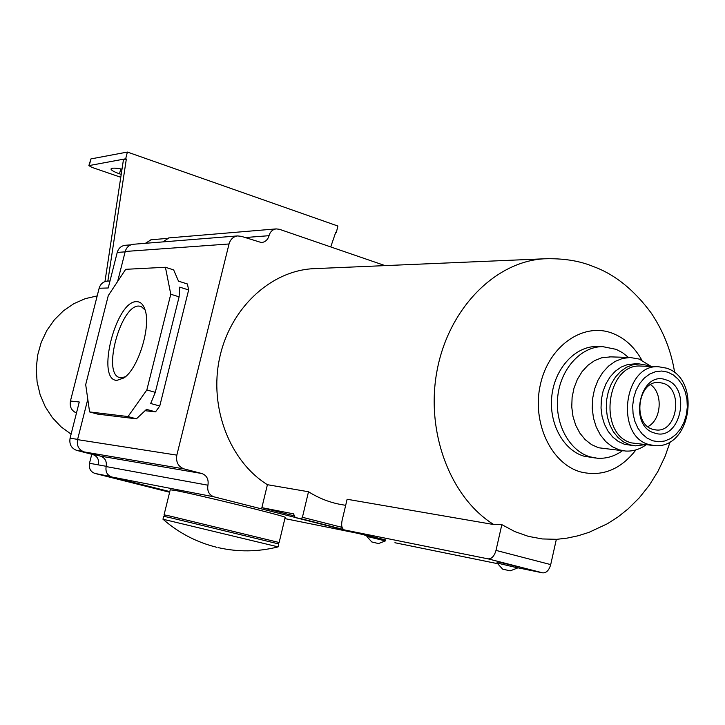 <?xml version="1.0" encoding="UTF-8"?>
<svg xmlns="http://www.w3.org/2000/svg" width="725" height="725" viewBox="0 0 725 725"><rect width="100%" height="100%" fill="white"/><g stroke="black" fill="none" stroke-linecap="round" stroke-linejoin="round"><path stroke-width="1.09" d="M97.186 295.918L85.251 298.655L73.896 303.648L63.483 310.762L54.375 319.788L46.871 330.437L41.225 342.363L37.646 355.187L36.25 368.481L37.084 381.794L40.12 394.69L45.258 406.743L52.3 417.555L61.018 426.789L71.104 434.148M104.962 281.572L123.468 159.545L126.34 159.029L125.679 158.793L127.392 152.06L337.886 226.037L336.364 232.372L335.784 232.172L330.727 246.926M107.844 281.055L126.34 159.029M145.399 243.301L151.153 239.757M169.795 491.604L111.768 476.996C107.2 475.301 105.333 471.83 106.149 466.574L207.93 485.206C208.827 479.316 206.797 475.419 201.813 473.516L184.087 468.912C178.196 466.664 175.776 462.07 176.837 455.128L229.037 243.972C230.414 239.295 233.269 236.613 237.592 235.924L241.416 236.359L261.39 242.549M87.788 399.257L77.557 439.631C76.587 445.803 78.817 449.908 84.227 451.938L100.512 456.125C105.089 457.847 106.974 461.336 106.149 466.574M117.622 281.481L125.226 251.475C126.494 247.307 129.113 244.914 133.101 244.289L133.491 244.252M162.889 241.905L168.961 237.9M169.632 492.239L95.02 473.461C90.525 471.803 88.686 468.404 89.483 463.257L91.758 454.258M76.478 412.996C71.503 410.776 69.491 406.788 70.443 401.025L99.135 288.251C100.458 283.964 103.195 281.572 107.345 281.073L107.744 281.055M99.135 288.251L108.215 287.979L117.233 252.427C118.492 248.294 121.093 245.92 125.053 245.304L125.443 245.267M89.483 463.257L98.464 464.897C99.28 459.704 97.413 456.252 92.863 454.548L76.705 450.388C71.331 448.376 69.12 444.307 70.08 438.199L79.27 401.994L70.443 401.025M122.008 169.161C115.266 167.847 111.596 167.801 110.998 169.007C111.142 170.248 113.979 171.852 119.507 173.81L121.22 174.399M125.679 158.793L88.858 165.626L92.012 167.403L120.776 177.272M335.702 232.426L336.364 232.372M127.392 152.06L90.951 158.911L88.867 165.59M548.571 258.617L312.557 268.721C269.981 271.286 230.042 308.623 219.584 358.114C208.945 407.541 229.743 461.327 267.407 484.699L261.87 507.654L294.468 515.937M312.557 268.721L316.499 268.549M244.977 237.555L269.02 235.688C270.171 231.746 272.555 229.49 276.162 228.901L279.388 229.272L385.084 265.613M269.02 235.688C267.851 239.685 265.423 241.96 261.734 242.522M295.129 517.414L214.02 496.843C209.063 494.976 207.033 491.097 207.93 485.206M164.058 514.822L170.239 489.783L176.211 490.626C199.185 494.957 287.263 516.608 285.161 517.378L285.142 517.451M165.427 267.271L125.688 269.319L108.288 295.564L85.695 384.631L89.601 411.936L128.008 416.549L146.84 389.968L170.774 294.232L165.427 267.271L173.656 269.908L178.504 281.155L187.403 283.983L188.654 289.955L159.763 406.009L155.549 411.863L145.082 410.703M170.774 294.232L179.111 296.842L179.727 287.136L188.654 289.955M159.763 406.009L150.691 403.499L155.295 392.343L179.111 296.842M146.84 389.968L155.295 392.343M128.008 416.549L136.409 418.833L146.495 409.371L155.549 411.863M89.601 411.936L97.721 414.129L136.409 418.833M136.708 301.673C115.909 300.25 95.627 380.253 116.879 380.38L123.884 377.942C138.393 368.735 151.48 325.715 144.819 309.158C143.042 304.183 140.342 301.691 136.708 301.673M145.109 310.055L141.139 306.439L139.001 306.077C120.885 304.609 102.044 373.438 119.507 377.526L120.939 377.807L125.352 376.782M162.971 519.209L163.687 516.3L169.568 517.532L278.79 543.958M162.971 519.218L278.119 546.877C258.118 551.924 238.072 552.16 217.971 547.574M261.87 507.654L293.543 513.853L295.193 517.55L350.32 531.434M267.407 484.699L308.506 491.749L302.416 517.287L342.1 527.374M295.193 517.55L301.21 518.747L302.416 517.287M345.68 505.343L343.306 504.917C331.053 503.023 319.453 498.628 308.506 491.749M301.21 518.747L343.442 529.458M501.836 524.646L496 550.393C494.323 556.166 491.695 558.984 488.097 558.866L344.484 529.948L367.086 535.684L344.293 529.903C341.874 528.715 341.131 525.634 342.055 520.659L347.112 499.262L493.761 524.547L501.836 524.646L514.813 531.579L528.38 536.364L542.3 538.947L556.356 539.309L550.71 564.603C549.061 570.267 546.405 573.013 542.735 572.868L517.822 567.793M394.917 542.735L497.423 563.633M497.006 562.963L497.259 561.857L499.317 562.174L518.058 566.76L517.813 567.902L510.155 570.874L502.615 569.098L510.155 570.874M366.895 536.509L367.122 535.512L368.572 535.739L385.591 539.926M378.532 543.569L385.356 540.923L368.336 536.745L366.886 536.527L371.816 541.965L378.532 543.569L371.834 541.974M502.588 569.071L497.006 562.99L517.804 567.893M598.388 346.532L596.63 346.487C575.206 346.305 554.951 368.173 551.861 395.596C548.562 422.974 563.153 450.116 583.969 456.179L595.415 458.01M628.502 357.452L622.666 352.794L616.286 349.377L602.692 346.632C581.214 346.459 560.905 368.427 557.806 395.977C554.498 423.482 569.125 450.742 589.987 456.832L597.201 458.209C606.154 458.843 614.564 456.351 622.431 450.723M610.722 356.872L601.804 357.751L594.582 360.615L587.921 365.3L582.103 371.608L577.399 379.284L574.019 387.993L572.107 397.363L571.753 406.97L572.977 416.404L575.713 425.24L579.846 433.097L585.184 439.64L591.491 444.588L598.487 447.751L623.989 450.877M651.177 366.451L639.205 359.056L630.079 357.498L622.558 358.449L615.271 361.349L608.556 366.107L602.692 372.523L597.944 380.317L594.527 389.171L592.597 398.678L592.234 408.438L593.467 418.017L596.222 426.989L600.382 434.973L605.765 441.616L612.127 446.636L619.177 449.835L625.476 451.032C632.78 451.503 639.658 449.428 646.093 444.806M635.381 363.805L627.542 364.557L621.189 367.067L615.317 371.2L610.196 376.782L606.046 383.57L603.055 391.282L601.36 399.575L601.025 408.084L602.085 416.44L604.469 424.279L608.085 431.248L612.761 437.057L618.298 441.462L624.442 444.271L634.112 445.721M649.99 366.406L647.244 365.3L639.441 363.95L632.862 364.757L626.491 367.276L620.618 371.427L615.48 377.027L611.329 383.851L608.329 391.591L606.626 399.919L606.29 408.465L607.351 416.848L609.743 424.714L613.359 431.719L618.053 437.547L623.591 441.96L629.753 444.778L635.408 445.848L644.906 444.688M642.006 366.107L640.791 366.053C606.191 363.397 597.527 434.592 631.529 442.912L653.334 445.494M666.067 379.882C640.175 369.632 627.741 425.938 654.439 432.997C680.277 442.431 692.212 387.358 666.067 379.882M652.844 429.336L656.37 429.988C677.567 432.381 683.639 388.908 662.94 383.208L658.708 382.456C637.683 380.643 632.209 424.116 652.844 429.336M647.851 426.653C661.535 419.911 663.266 393.167 650.579 384.667M70.08 438.199L77.62 439.368M117.233 252.427L125.135 251.856M98.464 464.897L106.213 466.311M95.02 473.461L110.227 476.416M92.863 454.548L97.34 455.309M76.705 450.388L82.75 451.412M119.507 173.81L120.758 168.916M89.293 165.363L90.951 158.911M357.96 533.373L284.871 518.602L357.842 533.337M111.768 476.996L214.02 496.843M100.512 456.125L201.813 473.516M84.227 451.938L184.087 468.912M77.557 439.631L176.837 455.128M125.226 251.475L229.037 243.972M164.774 516.481L164.049 514.841L169.94 516.055L279.143 542.499L285.161 517.378M674.658 372.686C671.368 351.353 663.529 331.425 651.123 312.91C633.913 289.719 614.628 274.258 593.268 266.51C579.347 260.719 562.872 258.154 543.822 258.816C495.184 261.743 448.956 308.27 437.193 369.868C425.185 431.393 450.089 497.513 493.761 524.547M641.797 360.08C634.275 346.613 624.143 337.551 611.42 332.902C582.664 322.462 548.852 346.178 540.442 384.25C531.597 422.186 550.918 463.61 580.471 471.893C601.995 477.068 620.5 469.728 635.961 449.881M496 550.393L550.71 564.603M488.097 558.866L542.735 572.868M649.111 444.579L654.566 445.612C691.405 449.319 701.528 378.758 666.483 368.155L658.454 366.732C623.627 364.041 614.882 436.178 649.111 444.579M665.867 368.019L658.454 366.732L640.791 366.053M667.752 372.152L661.726 371.019L655.608 371.662L649.691 374.064L644.289 378.097L639.668 383.579L636.088 390.231L633.713 397.708L632.689 405.638L633.061 413.603L634.801 421.198L637.828 428.031L641.978 433.749L647.035 438.072L652.736 440.791L658.798 441.77L664.897 440.972L670.743 438.453L676.044 434.347L680.539 428.865L684.019 422.285L686.312 414.917L687.3 407.142L686.956 399.33L685.279 391.853L682.361 385.093L678.328 379.374L673.38 374.979L667.752 372.152M109.992 280.974L107.345 281.073M166.587 238.462L150.845 239.785M130.844 244.842L125.053 245.304M119.507 377.526L120.006 377.662M237.592 235.924L133.101 244.289M276.162 228.901L168.644 237.927M277.829 543.65L279.143 542.472M278.799 543.94L278.092 546.858M163.034 519.245C178.649 532.911 196.52 542.246 216.657 547.266M556.338 539.373L567.077 538.122L578.024 535.802L589.017 532.34L607.432 523.731L618.026 516.925L628.122 508.896L639.323 497.794L649.319 485.224L657.938 471.386L665.024 456.496L670.208 441.743M385.356 540.923L385.591 539.908M602.692 346.632L596.63 346.487M630.079 357.498L609.272 356.827M639.441 363.95L634.103 363.76M656.37 429.988L655.627 429.925"/></g></svg>
